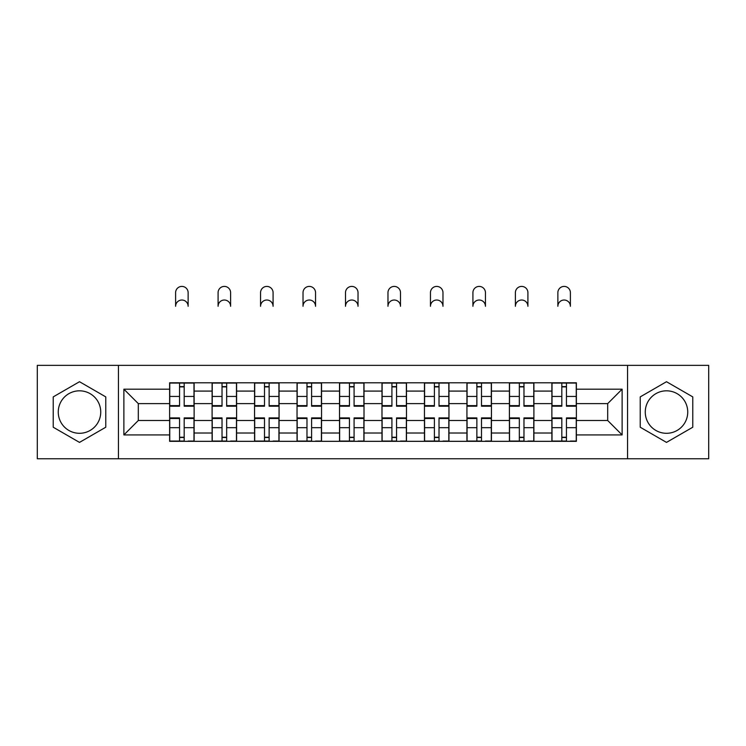<?xml version="1.0" encoding="UTF-8"?>
<svg xmlns="http://www.w3.org/2000/svg" width="746" height="746" viewBox="0 0 746 746"><rect width="100%" height="100%" fill="white"/><g stroke="black" fill="none" stroke-linecap="round" stroke-linejoin="round"><path stroke-width="1.12" d="M79.505 433.295A21.233 21.233 0 0 1 58.263 412.062A21.233 21.233 0 0 1 79.505 390.82A21.233 21.233 0 0 1 100.738 412.062A21.233 21.233 0 0 1 79.505 433.295M666.495 433.295A21.233 21.233 0 0 1 645.262 412.062A21.233 21.233 0 0 1 666.495 390.82A21.233 21.233 0 0 1 687.737 412.062A21.233 21.233 0 0 1 666.495 433.295M627.563 458.753L708.7 458.753L708.7 365.363L37.3 365.363L37.3 458.753L627.563 458.753L627.563 365.363M212.097 441.324L212.097 391.09L194.128 391.09L194.128 441.324M194.128 391.09L194.128 382.791M212.097 391.09L212.097 382.791M236.594 382.791L236.594 441.324M254.563 441.324L254.563 382.791M279.069 382.791L279.069 441.324M297.039 441.324L297.039 382.791M321.545 382.791L321.545 441.324M339.514 441.324L339.514 382.791M364.011 382.791L364.011 441.324M381.989 441.324L381.989 382.791M406.486 382.791L406.486 441.324M424.455 441.324L424.455 382.791M448.961 382.791L448.961 441.324M466.931 441.324L466.931 382.791M491.437 382.791L491.437 441.324M509.406 441.324L509.406 382.791M533.903 382.791L533.903 441.324M551.872 441.324L551.872 382.791M551.872 420.502L533.903 420.502M509.406 420.502L491.437 420.502M466.931 420.502L448.961 420.502M424.455 420.502L406.486 420.502M381.989 420.502L364.011 420.502M339.514 420.502L321.545 420.502M297.039 420.502L279.069 420.502M254.563 420.502L236.594 420.502M212.097 420.502L194.128 420.502M551.872 403.614L533.903 403.614M509.406 403.614L491.437 403.614M466.931 403.614L448.961 403.614M424.455 403.614L406.486 403.614M381.989 403.614L364.011 403.614M339.514 403.614L321.545 403.614M297.039 403.614L279.069 403.614M254.563 403.614L236.594 403.614M212.097 403.614L194.128 403.614M138.308 420.502L169.622 420.502L169.622 403.614L138.308 403.614L138.308 420.502L123.883 434.927L123.883 389.188L169.622 389.188L169.622 403.614M576.378 403.614L576.378 420.502L607.692 420.502L607.692 403.614L576.378 403.614L576.378 382.791L169.622 382.791L169.622 389.188M576.378 389.188L622.117 389.188L622.117 434.927L576.378 434.927L576.378 420.502M169.622 420.502L169.622 441.324L576.378 441.324L576.378 434.927M169.622 434.927L123.883 434.927M118.437 458.753L118.437 365.363M105.773 396.891L79.505 381.719L53.227 396.891L53.227 427.225L79.505 442.397L105.773 427.225L105.773 396.891M692.773 396.891L666.495 381.719L640.227 396.891L640.227 427.225L666.495 442.397L692.773 427.225L692.773 396.891M184.187 437.24L179.553 437.24M179.553 386.876L184.187 386.876M226.663 437.24L222.028 437.24M222.028 386.876L226.663 386.876M269.129 437.24L264.504 437.24M264.504 386.876L269.129 386.876M311.604 437.24L306.979 437.24M306.979 386.876L311.604 386.876M354.08 437.24L349.445 437.24M349.445 386.876L354.08 386.876M396.555 437.24L391.92 437.24M391.92 386.876L396.555 386.876M439.021 437.24L434.396 437.24M434.396 386.876L439.021 386.876M481.496 437.24L476.871 437.24M476.871 386.876L481.496 386.876M523.972 437.24L519.337 437.24M519.337 386.876L523.972 386.876M566.447 437.24L561.813 437.24M561.813 386.876L566.447 386.876M123.883 389.188L138.308 403.614M607.692 420.502L622.117 434.927M607.692 403.614L622.117 389.188M188.132 306.289A6.266 6.266 0 0 0 181.875 300.023A6.266 6.266 0 0 0 175.608 306.289L175.608 292.674A6.266 6.266 0 0 1 181.875 286.408A6.266 6.266 0 0 1 188.132 292.674L188.132 306.289M184.187 405.628L193.988 405.628L193.988 406.206L184.187 406.206L184.187 383.062L193.988 383.062L188.542 383.062M193.988 405.628L193.988 383.062M179.553 386.605L184.187 386.605M179.553 383.062L169.752 383.062L169.752 406.206L179.553 406.206L179.553 383.062L184.187 383.062M179.553 418.487L169.752 418.487L169.752 417.909L179.553 417.909L179.553 441.054L169.752 441.054L175.198 441.054M169.752 418.487L169.752 441.054M184.187 437.52L179.553 437.52M188.542 441.054L193.988 441.054L193.988 417.909L184.187 417.909L184.187 441.054L175.608 441.054M193.988 441.054L188.132 441.054M230.607 306.289A6.266 6.266 0 0 0 224.341 300.023A6.266 6.266 0 0 0 218.084 306.289L218.084 292.674A6.266 6.266 0 0 1 224.341 286.408A6.266 6.266 0 0 1 230.607 292.674L230.607 306.289M226.663 405.628L236.463 405.628L236.463 406.206L226.663 406.206L226.663 383.062L236.463 383.062L231.018 383.062M236.463 405.628L236.463 383.062M222.028 386.605L226.663 386.605M222.028 383.062L212.228 383.062L212.228 406.206L222.028 406.206L222.028 383.062L226.663 383.062M273.083 306.289A6.266 6.266 0 0 0 266.816 300.023A6.266 6.266 0 0 0 260.559 306.289L260.559 292.674A6.266 6.266 0 0 1 266.816 286.408A6.266 6.266 0 0 1 273.083 292.674L273.083 306.289M269.129 405.628L278.929 405.628L278.929 406.206L269.129 406.206L269.129 383.062L278.929 383.062L273.484 383.062M278.929 405.628L278.929 383.062M264.504 386.605L269.129 386.605M264.504 383.062L254.703 383.062L254.703 406.206L264.504 406.206L264.504 383.062L269.129 383.062M222.028 418.487L212.228 418.487L212.228 417.909L222.028 417.909L222.028 441.054L212.228 441.054L217.673 441.054M212.228 418.487L212.228 441.054M226.663 437.52L222.028 437.52M231.018 441.054L236.463 441.054L236.463 417.909L226.663 417.909L226.663 441.054L218.084 441.054M236.463 441.054L230.607 441.054M264.504 418.487L254.703 418.487L254.703 417.909L264.504 417.909L264.504 441.054L254.703 441.054L260.149 441.054M254.703 418.487L254.703 441.054M269.129 437.52L264.504 437.52M273.484 441.054L278.929 441.054L278.929 417.909L269.129 417.909L269.129 441.054L260.559 441.054M278.929 441.054L273.083 441.054M315.549 306.289A6.266 6.266 0 0 0 309.292 300.023A6.266 6.266 0 0 0 303.025 306.289L303.025 292.674A6.266 6.266 0 0 1 309.292 286.408A6.266 6.266 0 0 1 315.549 292.674L315.549 306.289M311.604 405.628L321.405 405.628L321.405 406.206L311.604 406.206L311.604 383.062L321.405 383.062L315.959 383.062M321.405 405.628L321.405 383.062M306.979 386.605L311.604 386.605M306.979 383.062L297.178 383.062L297.178 406.206L306.979 406.206L306.979 383.062L311.604 383.062M358.024 306.289A6.266 6.266 0 0 0 351.767 300.023A6.266 6.266 0 0 0 345.501 306.289L345.501 292.674A6.266 6.266 0 0 1 351.767 286.408A6.266 6.266 0 0 1 358.024 292.674L358.024 306.289M354.08 405.628L363.88 405.628L363.88 406.206L354.08 406.206L354.08 383.062L363.88 383.062L358.434 383.062M363.88 405.628L363.88 383.062M349.445 386.605L354.08 386.605M349.445 383.062L339.644 383.062L339.644 406.206L349.445 406.206L349.445 383.062L354.08 383.062M400.499 306.289A6.266 6.266 0 0 0 394.233 300.023A6.266 6.266 0 0 0 387.976 306.289L387.976 292.674A6.266 6.266 0 0 1 394.233 286.408A6.266 6.266 0 0 1 400.499 292.674L400.499 306.289M396.555 405.628L406.356 405.628L406.356 406.206L396.555 406.206L396.555 383.062L406.356 383.062L400.91 383.062M406.356 405.628L406.356 383.062M391.92 386.605L396.555 386.605M391.92 383.062L382.12 383.062L382.12 406.206L391.92 406.206L391.92 383.062L396.555 383.062M306.979 418.487L297.178 418.487L297.178 417.909L306.979 417.909L306.979 441.054L297.178 441.054L302.624 441.054M297.178 418.487L297.178 441.054M311.604 437.52L306.979 437.52M315.959 441.054L321.405 441.054L321.405 417.909L311.604 417.909L311.604 441.054L303.025 441.054M321.405 441.054L315.549 441.054M349.445 418.487L339.644 418.487L339.644 417.909L349.445 417.909L349.445 441.054L339.644 441.054L345.09 441.054M339.644 418.487L339.644 441.054M354.08 437.52L349.445 437.52M358.434 441.054L363.88 441.054L363.88 417.909L354.08 417.909L354.08 441.054L345.501 441.054M363.88 441.054L358.024 441.054M391.92 418.487L382.12 418.487L382.12 417.909L391.92 417.909L391.92 441.054L382.12 441.054L387.566 441.054M382.12 418.487L382.12 441.054M396.555 437.52L391.92 437.52M400.91 441.054L406.356 441.054L406.356 417.909L396.555 417.909L396.555 441.054L387.976 441.054M406.356 441.054L400.499 441.054M442.975 306.289A6.266 6.266 0 0 0 436.708 300.023A6.266 6.266 0 0 0 430.451 306.289L430.451 292.674A6.266 6.266 0 0 1 436.708 286.408A6.266 6.266 0 0 1 442.975 292.674L442.975 306.289M439.021 405.628L448.822 405.628L448.822 406.206L439.021 406.206L439.021 383.062L448.822 383.062L443.376 383.062M448.822 405.628L448.822 383.062M434.396 386.605L439.021 386.605M434.396 383.062L424.595 383.062L424.595 406.206L434.396 406.206L434.396 383.062L439.021 383.062M434.396 418.487L424.595 418.487L424.595 417.909L434.396 417.909L434.396 441.054L424.595 441.054L430.041 441.054M424.595 418.487L424.595 441.054M439.021 437.52L434.396 437.52M443.376 441.054L448.822 441.054L448.822 417.909L439.021 417.909L439.021 441.054L430.451 441.054M448.822 441.054L442.975 441.054M485.441 306.289A6.266 6.266 0 0 0 479.184 300.023A6.266 6.266 0 0 0 472.917 306.289L472.917 292.674A6.266 6.266 0 0 1 479.184 286.408A6.266 6.266 0 0 1 485.441 292.674L485.441 306.289M481.496 405.628L491.297 405.628L491.297 406.206L481.496 406.206L481.496 383.062L491.297 383.062L485.851 383.062M491.297 405.628L491.297 383.062M476.871 386.605L481.496 386.605M476.871 383.062L467.071 383.062L467.071 406.206L476.871 406.206L476.871 383.062L481.496 383.062M476.871 418.487L467.071 418.487L467.071 417.909L476.871 417.909L476.871 441.054L467.071 441.054L472.516 441.054M467.071 418.487L467.071 441.054M481.496 437.52L476.871 437.52M485.851 441.054L491.297 441.054L491.297 417.909L481.496 417.909L481.496 441.054L472.917 441.054M491.297 441.054L485.441 441.054M527.916 306.289A6.266 6.266 0 0 0 521.659 300.023A6.266 6.266 0 0 0 515.393 306.289L515.393 292.674A6.266 6.266 0 0 1 521.659 286.408A6.266 6.266 0 0 1 527.916 292.674L527.916 306.289M523.972 405.628L533.772 405.628L533.772 406.206L523.972 406.206L523.972 383.062L533.772 383.062L528.327 383.062M533.772 405.628L533.772 383.062M519.337 386.605L523.972 386.605M519.337 383.062L509.537 383.062L509.537 406.206L519.337 406.206L519.337 383.062L523.972 383.062M519.337 418.487L509.537 418.487L509.537 417.909L519.337 417.909L519.337 441.054L509.537 441.054L514.982 441.054M509.537 418.487L509.537 441.054M523.972 437.52L519.337 437.52M528.327 441.054L533.772 441.054L533.772 417.909L523.972 417.909L523.972 441.054L515.393 441.054M533.772 441.054L527.916 441.054M570.392 306.289A6.266 6.266 0 0 0 564.125 300.023A6.266 6.266 0 0 0 557.868 306.289L557.868 292.674A6.266 6.266 0 0 1 564.125 286.408A6.266 6.266 0 0 1 570.392 292.674L570.392 306.289M566.447 405.628L576.248 405.628L576.248 406.206L566.447 406.206L566.447 383.062L576.248 383.062L570.802 383.062M576.248 405.628L576.248 383.062M561.813 386.605L566.447 386.605M561.813 383.062L552.012 383.062L552.012 406.206L561.813 406.206L561.813 383.062L566.447 383.062M561.813 418.487L552.012 418.487L552.012 417.909L561.813 417.909L561.813 441.054L552.012 441.054L557.458 441.054M552.012 418.487L552.012 441.054M566.447 437.52L561.813 437.52M570.802 441.054L576.248 441.054L576.248 417.909L566.447 417.909L566.447 441.054L557.868 441.054M576.248 441.054L570.392 441.054M509.406 391.09L491.437 391.09M466.931 391.09L448.961 391.09M424.455 391.09L406.486 391.09M381.989 391.09L364.011 391.09M339.514 391.09L321.545 391.09M297.039 391.09L279.069 391.09M254.563 391.09L236.594 391.09M551.872 391.09L533.903 391.09M509.406 433.025L491.437 433.025M466.931 433.025L448.961 433.025M424.455 433.025L406.486 433.025M381.989 433.025L364.011 433.025M339.514 433.025L321.545 433.025M297.039 433.025L279.069 433.025M254.563 433.025L236.594 433.025M212.097 433.025L194.128 433.025M551.872 433.025L533.903 433.025M184.187 396.434L193.988 396.434M169.752 405.628L179.553 405.628M169.752 396.434L179.553 396.434M179.553 427.682L169.752 427.682M193.988 418.487L184.187 418.487M193.988 427.682L184.187 427.682M226.663 396.434L236.463 396.434M212.228 405.628L222.028 405.628M212.228 396.434L222.028 396.434M269.129 396.434L278.929 396.434M254.703 405.628L264.504 405.628M254.703 396.434L264.504 396.434M222.028 427.682L212.228 427.682M236.463 418.487L226.663 418.487M236.463 427.682L226.663 427.682M264.504 427.682L254.703 427.682M278.929 418.487L269.129 418.487M278.929 427.682L269.129 427.682M311.604 396.434L321.405 396.434M297.178 405.628L306.979 405.628M297.178 396.434L306.979 396.434M354.08 396.434L363.88 396.434M339.644 405.628L349.445 405.628M339.644 396.434L349.445 396.434M396.555 396.434L406.356 396.434M382.12 405.628L391.92 405.628M382.12 396.434L391.92 396.434M306.979 427.682L297.178 427.682M321.405 418.487L311.604 418.487M321.405 427.682L311.604 427.682M349.445 427.682L339.644 427.682M363.88 418.487L354.08 418.487M363.88 427.682L354.08 427.682M391.92 427.682L382.12 427.682M406.356 418.487L396.555 418.487M406.356 427.682L396.555 427.682M439.021 396.434L448.822 396.434M424.595 405.628L434.396 405.628M424.595 396.434L434.396 396.434M434.396 427.682L424.595 427.682M448.822 418.487L439.021 418.487M448.822 427.682L439.021 427.682M481.496 396.434L491.297 396.434M467.071 405.628L476.871 405.628M467.071 396.434L476.871 396.434M476.871 427.682L467.071 427.682M491.297 418.487L481.496 418.487M491.297 427.682L481.496 427.682M523.972 396.434L533.772 396.434M509.537 405.628L519.337 405.628M509.537 396.434L519.337 396.434M519.337 427.682L509.537 427.682M533.772 418.487L523.972 418.487M533.772 427.682L523.972 427.682M566.447 396.434L576.248 396.434M552.012 405.628L561.813 405.628M552.012 396.434L561.813 396.434M561.813 427.682L552.012 427.682M576.248 418.487L566.447 418.487M576.248 427.682L566.447 427.682"/></g></svg>
